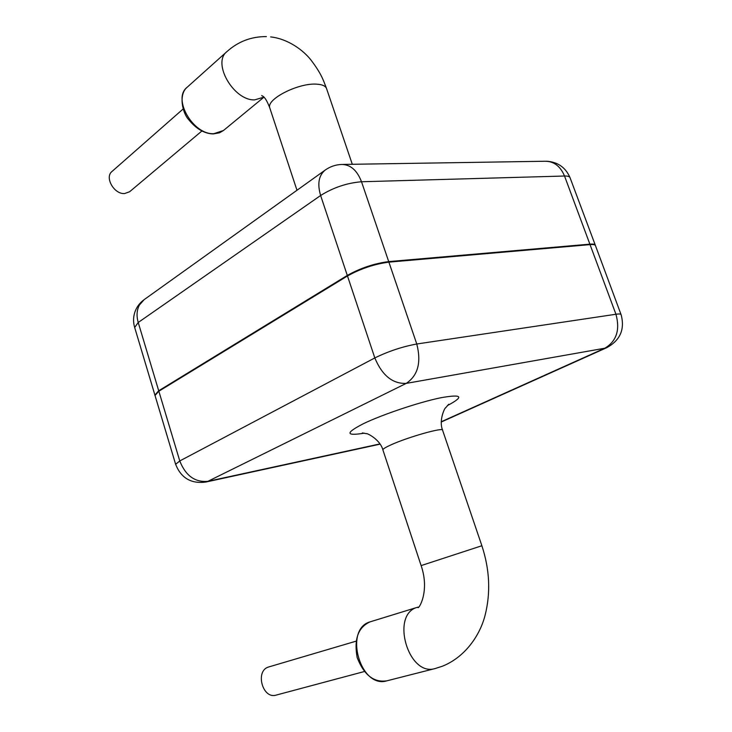 <?xml version="1.0" encoding="UTF-8"?>
<svg xmlns="http://www.w3.org/2000/svg" width="732" height="732" viewBox="0 0 732 732"><rect width="100%" height="100%" fill="white"/><g stroke="black" fill="none" stroke-linecap="round" stroke-linejoin="round"><path stroke-width="1.1" d="M364.316 671.537L276.147 695.098C262.568 699.49 254.873 670.933 268.488 667.026L356.054 641.177M201.876 131.001L129.655 191.72L124.614 193.55C114.146 194.474 104.347 177.309 112.014 171.462L183.174 108.94M441.204 422.044L607.002 347.554C620.279 340.17 624.991 329.244 621.129 314.778C621.065 313.937 619.336 313.763 615.941 314.248L564.528 176.019C560.346 166.127 553.813 161.205 544.947 161.25L342.96 164.435M595.217 244.964L570.155 177.977C569.871 176.595 568.005 175.945 564.528 176.019L361.517 181.756C347.005 182.954 333.371 187.529 320.625 195.499C317.194 183.842 318.74 175.351 325.264 170.025L144.085 299.69L139.364 305.098C136.747 310.148 136.372 315.94 138.22 322.483L134.67 327.478M325.264 170.025C330.123 166.594 335.512 164.746 341.441 164.462C350.363 164.425 357.06 170.19 361.517 181.756L388.71 261.589C374.253 263.474 360.446 268.086 347.297 275.424L320.625 195.499L138.22 322.483L179.77 460.95L175.625 464.298C181.079 478.088 191.171 483.998 205.912 482.031L380.155 444.132M595.391 245.44L595.381 245.403C595.207 244.287 593.396 243.866 589.965 244.149L388.71 261.589L416.773 344.003C402.38 346.648 388.399 351.296 374.821 357.93L347.297 275.424L158.624 390.806L154.864 395.179M370.3 621.788L417.213 607.35C390.302 614.532 408.264 677.082 435.156 668.536L442.293 666.257C465.03 657.245 480.055 635.349 485.124 615.145C490.779 592.646 489.699 569.505 481.876 545.743L421.12 565.598C430.379 592.334 417.734 610.982 417.844 607.157L417.972 607.112M269.989 108.528L269.715 107.705C266.466 99.067 298.317 82.835 316.434 84.153C322.528 84.473 325.95 86.111 326.719 89.066L352.302 164.288M263.95 97.146L254.59 99.9C233.627 100.641 211.941 62.998 226.838 51.679L187.063 87.337C172.203 98.71 193.056 134.871 213.781 133.7L223.47 130.497L219.591 132.785L213.168 133.947C204.274 133.59 196.139 128.85 188.765 119.719C182.698 113.552 178.187 94.721 187.063 87.337M481.866 545.706L442.613 430.279C444.251 426.838 407.806 437.105 390.824 444.937C385.654 447.279 383.001 448.908 382.873 449.805L382.946 450.052M364.335 433.17C345.458 436.199 345.22 433.005 363.621 423.59C382.58 414.468 418.988 402.261 440.572 397.805C462.267 393.917 464.536 396.506 447.389 405.583M370.172 621.834C343.436 629.008 360.226 689.242 386.963 680.806C373.924 682.828 363.996 675.087 357.161 657.583C353.84 639.109 358.168 627.196 370.145 621.843M441.204 421.769L604.842 348.212L406.214 383.394L207.925 481.308L380.009 443.903M621.011 314.449L595.555 245.879C595.381 244.763 593.579 244.342 590.138 244.616L388.893 262.138C374.445 264.06 360.638 268.671 347.471 275.973L158.771 391.263L154.955 395.573M607.002 347.554L604.842 348.212C616.536 341.213 620.233 329.894 615.941 314.248L416.773 344.003C421.486 362.413 417.963 375.543 406.214 383.394C392.617 383.943 382.15 375.452 374.821 357.93L179.77 460.95C185.617 475.736 195.005 482.525 207.925 481.308L205.912 482.031M296.982 190.265L269.715 107.705C265.213 96.166 262.815 96.313 261.681 95.581L263.145 96.377M266.393 36.609C251.36 36.481 238.175 41.504 226.838 51.679M263.95 97.155L223.47 130.497M421.12 565.598L382.873 449.805C379.881 438.925 366.018 432.694 366.595 433.719L362.395 432.923M442.613 430.279C438.395 419.793 445.413 406.745 445.504 407.934L448.78 404.229M569.944 177.428C565.47 167.335 557.665 161.937 546.539 161.232M144.085 299.69C139.611 302.957 136.5 307.211 134.761 312.463C133.242 317.313 133.178 322.19 134.56 327.094L175.625 464.298M270.648 36.92C287.795 38.769 303.414 50.188 311.182 60.299C321.284 73.694 323.077 79.514 326.417 88.206M435.156 668.536L386.963 680.806"/></g></svg>
